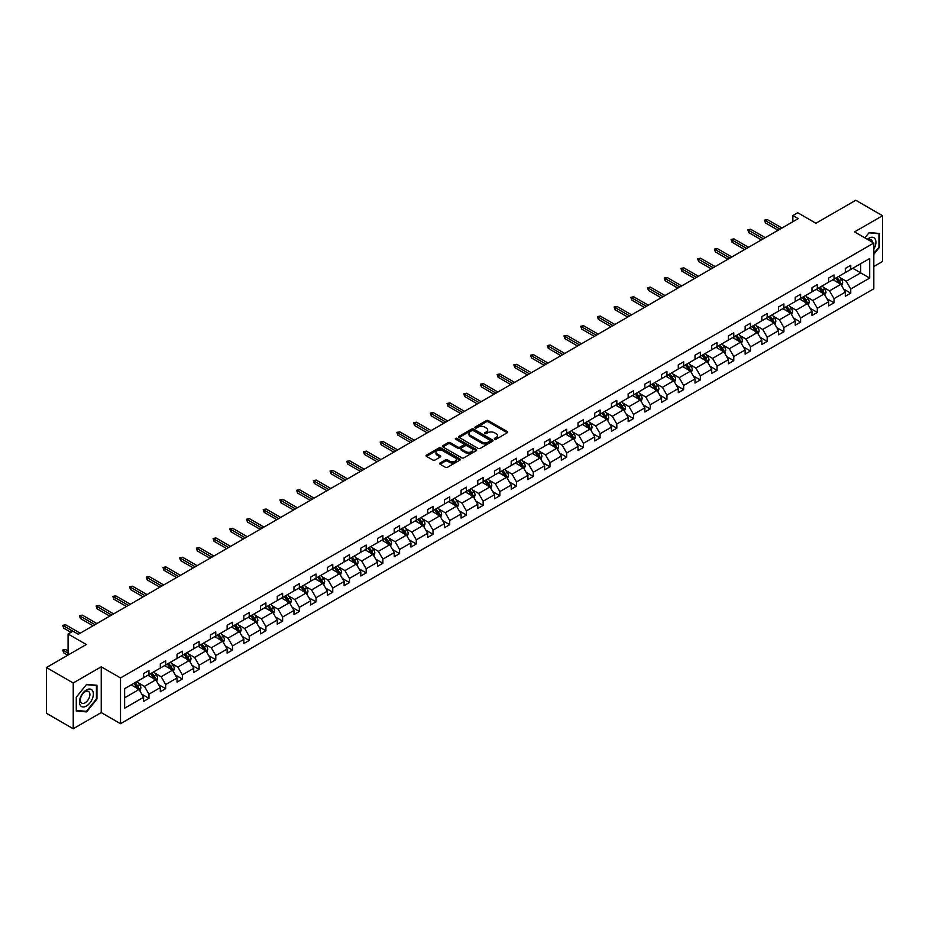 <?xml version="1.0" encoding="UTF-8"?>
<svg xmlns="http://www.w3.org/2000/svg" width="929" height="929" viewBox="0 0 929 929"><rect width="100%" height="100%" fill="white"/><g stroke="black" fill="none" stroke-linecap="round" stroke-linejoin="round"><path stroke-width="1.39" d="M494.623 439.22A1.045 0.604 0 0 0 496.098 439.22L507.269 432.775A1.486 0.859 0 0 0 507.71 432.171A1.486 0.859 0 0 0 507.269 431.567L488.34 420.64A1.486 0.859 0 0 0 486.239 420.64L475.067 427.085A1.045 0.604 0 0 0 476.542 427.932L477.994 427.096A4.761 2.752 0 0 1 484.717 427.096L486.297 428.014A4.761 2.752 0 0 1 487.69 429.953A4.761 2.752 0 0 1 486.297 431.892L484.845 432.728A1.045 0.604 0 0 0 486.32 433.576L487.771 432.751A4.761 2.752 0 0 1 494.495 432.751L496.074 433.657A4.761 2.752 0 0 1 497.468 435.596A4.761 2.752 0 0 1 496.074 437.536L494.623 438.372A1.045 0.604 0 0 0 494.623 439.22L494.623 438.372M873.817 266.518L882.55 261.479L882.55 215.725L855.772 200.258L815.929 223.262L797.721 212.753L792.843 215.563L792.843 221.752M73.228 728.742L101.238 712.566L101.238 666.801L73.228 682.978L73.228 728.742L46.45 713.275L46.45 667.521L86.292 644.517L68.084 633.996L68.084 655.026M73.228 682.978L46.45 667.521M440.091 463.002A1.486 0.859 0 0 0 439.649 463.606A1.486 0.859 0 0 0 440.091 464.221L445.397 467.287A1.486 0.859 0 0 0 447.499 467.287L459.901 460.122A1.486 0.859 0 0 0 460.343 459.518A1.486 0.859 0 0 0 459.901 458.903L440.985 447.987A1.486 0.859 0 0 0 438.883 447.987L426.469 455.14A1.486 0.859 0 0 0 426.039 455.756A1.486 0.859 0 0 0 426.469 456.36L432.891 460.064A1.486 0.859 0 0 0 434.993 460.064L440.3 456.998A1.486 0.859 0 0 0 440.729 456.383A1.486 0.859 0 0 0 440.3 455.779L437.118 453.944A3.983 2.299 0 0 1 435.956 452.318A3.983 2.299 0 0 1 438.407 450.205A3.983 2.299 0 0 1 442.738 450.693L455.198 457.892A3.983 2.299 0 0 1 456.371 459.518A3.983 2.299 0 0 1 453.909 461.632A3.983 2.299 0 0 1 449.578 461.132L447.499 459.936A1.486 0.859 0 0 0 445.397 459.936L440.091 463.002L440.091 464.221L445.397 461.179L445.397 459.936M68.084 633.996L72.961 631.186L78.315 634.275L798.197 218.652L792.843 215.563M101.238 666.801L120.515 677.938L873.817 243.026L873.817 288.78L120.515 723.703L120.515 677.938M882.55 215.725L854.541 231.89L873.817 243.026M478.098 448.405A1.486 0.859 0 0 0 480.2 448.405L492.602 441.24A1.486 0.859 0 0 0 493.044 440.636A1.486 0.859 0 0 0 492.602 440.032L473.685 429.105A1.486 0.859 0 0 0 471.572 429.105L459.17 436.27A1.486 0.859 0 0 0 458.74 436.874A1.486 0.859 0 0 0 459.17 437.478L478.098 448.405M455.965 439.452A1.045 0.604 0 0 1 457.022 439.603L476.24 450.693L463.85 457.846A1.486 0.859 0 0 1 461.748 457.846L442.819 446.919L448.126 443.876L448.126 442.645L442.819 445.699A1.486 0.859 0 0 0 442.39 446.315A1.486 0.859 0 0 0 442.819 446.919L442.819 445.699M448.126 443.876A1.486 0.859 0 0 1 450.24 443.876L450.24 442.645A1.486 0.859 0 0 0 448.126 442.645M450.24 442.645L457.904 447.07A1.486 0.859 0 0 0 460.018 447.07L463.536 445.037A1.486 0.859 0 0 0 463.966 444.434A1.486 0.859 0 0 0 463.536 443.818L455.547 439.208A1.045 0.604 0 0 1 457.022 438.36L476.252 449.473A1.486 0.859 0 0 1 476.693 450.077A1.486 0.859 0 0 1 476.252 450.681L476.252 449.473M124.637 688.668L143.6 677.717L143.6 673.583L148.954 670.483L148.954 674.628L160.311 668.079L160.311 663.933L165.664 660.844L165.664 664.978L177.021 658.429L177.021 654.283L182.374 651.194L182.374 655.34L193.731 648.779L193.731 644.633L199.085 641.544L199.085 645.69L210.43 639.129L210.43 634.995L215.795 631.894L215.795 636.04L227.14 629.49L227.14 625.345L232.505 622.256L232.505 626.39L243.851 619.84L243.851 615.695L249.204 612.606L249.204 616.751L260.561 610.19L260.561 606.045L265.915 602.956L265.915 607.101L277.272 600.552L277.272 596.406L282.625 593.306L282.625 597.452L293.982 590.902L293.982 586.756L299.335 583.667L299.335 587.813L310.692 581.252L310.692 577.106L316.046 574.017L316.046 578.163L327.403 571.602L327.403 567.468L332.756 564.367L332.756 568.513L344.113 561.964L344.113 557.818L349.467 554.729L349.467 558.863L360.812 552.314L360.812 548.168L366.177 545.079L366.177 549.225L377.522 542.664L377.522 538.518L382.887 535.429L382.887 539.575L394.233 533.014L394.233 528.88L399.586 525.779L399.586 529.925L410.943 523.375L410.943 519.23L416.297 516.141L416.297 520.275L427.654 513.725L427.654 509.58L433.007 506.491L433.007 510.636L444.364 504.075L444.364 499.93L449.717 496.841L449.717 500.986L461.074 494.425L461.074 490.291L466.428 487.191L466.428 491.336L477.785 484.787L477.785 480.641L483.138 477.552L483.138 481.686L494.495 475.137L494.495 470.991L499.848 467.902L499.848 472.048L511.205 465.487L511.205 461.341L516.559 458.252L516.559 462.398L527.904 455.837L527.904 451.703L533.269 448.602L533.269 452.748L544.615 446.199L544.615 442.053L549.968 438.964L549.968 443.098L561.325 436.549L561.325 432.403L566.678 429.314L566.678 433.46L578.035 426.899L578.035 422.753L583.389 419.664L583.389 423.81L594.746 417.26L594.746 413.115L600.099 410.014L600.099 414.16L611.456 407.61L611.456 403.465L616.81 400.376L616.81 404.521L628.167 397.96L628.167 393.815L633.52 390.726L633.52 394.871L644.877 388.31L644.877 384.165L650.23 381.076L650.23 385.221L661.587 378.672L661.587 374.526L666.941 371.426L666.941 375.571L678.286 369.022L678.286 364.876L683.651 361.787L683.651 365.933L694.997 359.372L694.997 355.226L700.361 352.137L700.361 356.283L711.707 349.722L711.707 345.588L717.06 342.487L717.06 346.633L728.417 340.084L728.417 335.938L733.771 332.849L733.771 336.983L745.128 330.434L745.128 326.288L750.481 323.199L750.481 327.345L761.838 320.784L761.838 316.638L767.191 313.549L767.191 317.695L778.548 311.134L778.548 307L783.902 303.899L783.902 308.045L795.259 301.495L795.259 297.35L800.612 294.261L800.612 298.395L811.969 291.845L811.969 287.7L817.323 284.611L817.323 288.756L828.668 282.195L828.668 278.05L834.033 274.961L834.033 279.106L845.378 272.545L845.378 268.411L850.743 265.311L850.743 269.456L869.695 258.517L869.695 278.05L850.743 289L850.743 293.146L845.378 296.235L845.378 292.089L834.033 298.65L834.033 302.796L828.668 305.885L828.668 301.739L817.323 308.289L817.323 312.434L811.969 315.535L811.969 311.389L800.612 317.939L800.612 322.084L795.259 325.173L795.259 321.028L783.902 327.589L783.902 331.734L778.548 334.823L778.548 330.678L767.191 337.239L767.191 341.373L761.838 344.473L761.838 340.328L750.481 346.877L750.481 351.023L745.128 354.112L745.128 349.978L733.771 356.527L733.771 360.673L728.417 363.762L728.417 359.616L717.06 366.177L717.06 370.323L711.707 373.412L711.707 369.266L700.361 375.827L700.361 379.961L694.997 383.062L694.997 378.916L683.651 385.465L683.651 389.611L678.286 392.7L678.286 388.566L666.941 395.115L666.941 399.261L661.587 402.35L661.587 398.204L650.23 404.765L650.23 408.911L644.877 412L644.877 407.854L633.52 414.415L633.52 418.549L628.167 421.65L628.167 417.504L616.81 424.054L616.81 428.199L611.456 431.288L611.456 427.154L600.099 433.704L600.099 437.849L594.746 440.938L594.746 436.793L583.389 443.354L583.389 447.499L578.035 450.588L578.035 446.443L566.678 453.004L566.678 457.138L561.325 460.238L561.325 456.093L549.968 462.642L549.968 466.788L544.615 469.877L544.615 465.743L533.269 472.292L533.269 476.438L527.904 479.527L527.904 475.381L516.559 481.942L516.559 486.088L511.205 489.177L511.205 485.031L499.848 491.58L499.848 495.726L494.495 498.827L494.495 494.681L483.138 501.23L483.138 505.376L477.785 508.465L477.785 504.319L466.428 510.88L466.428 515.026L461.074 518.115L461.074 513.969L449.717 520.53L449.717 524.664L444.364 527.765L444.364 523.619L433.007 530.169L433.007 534.314L427.654 537.403L427.654 533.269L416.297 539.819L416.297 543.964L410.943 547.053L410.943 542.908L399.586 549.469L399.586 553.614L394.233 556.703L394.233 552.558L382.887 559.119L382.887 563.253L377.522 566.353L377.522 562.208L366.177 568.757L366.177 572.903L360.812 575.992L360.812 571.858L349.467 578.407L349.467 582.553L344.113 585.642L344.113 581.496L332.756 588.057L332.756 592.203L327.403 595.292L327.403 591.146L316.046 597.707L316.046 601.841L310.692 604.942L310.692 600.796L299.335 607.345L299.335 611.491L293.982 614.58L293.982 610.446L282.625 616.995L282.625 621.141L277.272 624.23L277.272 620.084L265.915 626.645L265.915 630.791L260.561 633.88L260.561 629.734L249.204 636.295L249.204 640.429L243.851 643.53L243.851 639.384L232.505 645.934L232.505 650.079L227.14 653.168L227.14 649.034L215.795 655.584L215.795 659.729L210.43 662.818L210.43 658.673L199.085 665.234L199.085 669.379L193.731 672.468L193.731 668.323L182.374 674.872L182.374 679.018L177.021 682.118L177.021 677.973L165.664 684.522L165.664 688.668L160.311 691.757L160.311 687.611L148.954 694.172L148.954 698.318L143.6 701.407L143.6 697.261L124.637 708.212L124.637 688.668M147.885 675.244L155.805 679.819L144.459 686.38L138.258 682.803M144.459 686.38L148.954 694.172M155.805 679.819L160.311 687.611M143.6 676.73L144.459 677.229L148.954 674.628M164.596 665.605L172.515 670.181L161.17 676.73L154.969 673.153M161.17 676.73L165.664 684.522M172.515 670.181L177.021 677.973M160.311 667.08L161.17 667.579L165.664 664.978M181.306 655.955L189.226 660.531L177.869 667.08L171.679 663.503M177.869 667.08L182.374 674.872M189.226 660.531L193.731 668.323M177.021 657.442L177.869 657.929L182.374 655.34M198.005 646.305L205.936 650.881L194.579 657.442L188.378 653.865M194.579 657.442L199.085 665.234M205.936 650.881L210.43 658.673M193.731 647.792L194.579 648.291L199.085 645.69M214.715 636.655L222.646 641.242L211.289 647.792L205.088 644.215M211.289 647.792L215.795 655.584M222.646 641.242L227.14 649.034M210.43 638.142L211.289 638.641L215.795 636.04M231.426 627.017L239.357 631.592L228 638.142L221.799 634.565M228 638.142L232.505 645.934M239.357 631.592L243.851 639.384M227.14 628.503L228 628.991L232.505 626.39M248.136 617.367L256.067 621.942L244.71 628.503L238.509 624.915M244.71 628.503L249.204 636.295M256.067 621.942L260.561 629.734M243.851 618.853L244.71 619.341L249.204 616.751M264.846 607.717L272.778 612.292L261.421 618.853L255.22 615.277M261.421 618.853L265.915 626.645M272.778 612.292L277.272 620.084M260.561 609.203L261.421 609.703L265.915 607.101M281.557 598.079L289.488 602.654L278.131 609.203L271.93 605.627M278.131 609.203L282.625 616.995M289.488 602.654L293.982 610.446M277.272 599.553L278.131 600.053L282.625 597.452M298.267 588.429L306.187 593.004L294.841 599.553L288.64 595.977M294.841 599.553L299.335 607.345M306.187 593.004L310.692 600.796M293.982 589.915L294.841 590.403L299.335 587.813M314.977 578.779L322.897 583.354L311.552 589.915L305.351 586.327M311.552 589.915L316.046 597.707M322.897 583.354L327.403 591.146M310.692 580.265L311.552 580.753L316.046 578.163M331.688 569.129L339.608 573.704L328.251 580.265L322.061 576.688M328.251 580.265L332.756 588.057M339.608 573.704L344.113 581.496M327.403 570.615L328.251 571.114L332.756 568.513M348.398 559.49L356.318 564.066L344.961 570.615L338.771 567.038M344.961 570.615L349.467 578.407M356.318 564.066L360.812 571.858M344.113 560.965L344.961 561.464L349.467 558.863M365.097 549.84L373.028 554.416L361.671 560.965L355.47 557.388M361.671 560.965L366.177 568.757M373.028 554.416L377.522 562.208M360.812 551.327L361.671 551.814L366.177 549.225M381.807 540.19L389.739 544.766L378.382 551.327L372.181 547.738M378.382 551.327L382.887 559.119M389.739 544.766L394.233 552.558M377.522 541.677L378.382 542.164L382.887 539.575M398.518 530.54L406.449 535.116L395.092 541.677L388.891 538.1M395.092 541.677L399.586 549.469M406.449 535.116L410.943 542.908M394.233 532.027L395.092 532.526L399.586 529.925M415.228 520.902L423.159 525.477L411.802 532.027L405.601 528.45M411.802 532.027L416.297 539.819M423.159 525.477L427.654 533.269M410.943 522.377L411.802 522.876L416.297 520.275M431.939 511.252L439.87 515.827L428.513 522.377L422.312 518.8M428.513 522.377L433.007 530.169M439.87 515.827L444.364 523.619M427.654 512.738L428.513 513.226L433.007 510.636M448.649 501.602L456.569 506.177L445.223 512.738L439.022 509.15M445.223 512.738L449.717 520.53M456.569 506.177L461.074 513.969M444.364 503.088L445.223 503.588L449.717 500.986M465.359 491.952L473.279 496.527L461.934 503.088L455.733 499.512M461.934 503.088L466.428 510.88M473.279 496.527L477.785 504.319M461.074 493.438L461.934 493.938L466.428 491.336M482.07 482.314L489.989 486.889L478.644 493.438L472.443 489.862M478.644 493.438L483.138 501.23M489.989 486.889L494.495 494.681M477.785 483.788L478.644 484.288L483.138 481.686M498.78 472.664L506.7 477.239L495.343 483.788L489.153 480.212M495.343 483.788L499.848 491.58M506.7 477.239L511.205 485.031M494.495 474.15L495.343 474.638L499.848 472.048M515.479 463.014L523.41 467.589L512.053 474.15L505.852 470.573M512.053 474.15L516.559 481.942M523.41 467.589L527.904 475.381M511.205 464.5L512.053 464.999L516.559 462.398M532.189 453.364L540.121 457.951L528.764 464.5L522.562 460.923M528.764 464.5L533.269 472.292M540.121 457.951L544.615 465.743M527.904 454.85L528.764 455.349L533.269 452.748M548.9 443.725L556.831 448.301L545.474 454.85L539.273 451.273M545.474 454.85L549.968 462.642M556.831 448.301L561.325 456.093M544.615 445.212L545.474 445.699L549.968 443.098M565.61 434.075L573.541 438.651L562.184 445.212L555.983 441.623M562.184 445.212L566.678 453.004M573.541 438.651L578.035 446.443M561.325 435.562L562.184 436.049L566.678 433.46M582.32 424.425L590.252 429.001L578.895 435.562L572.694 431.985M578.895 435.562L583.389 443.354M590.252 429.001L594.746 436.793M578.035 425.912L578.895 426.411L583.389 423.81M599.031 414.787L606.951 419.362L595.605 425.912L589.404 422.335M595.605 425.912L600.099 433.704M606.951 419.362L611.456 427.154M594.746 416.262L595.605 416.761L600.099 414.16M615.741 405.137L623.661 409.712L612.316 416.262L606.114 412.685M612.316 416.262L616.81 424.054M623.661 409.712L628.167 417.504M611.456 406.623L612.316 407.111L616.81 404.521M632.452 395.487L640.371 400.062L629.026 406.623L622.825 403.035M629.026 406.623L633.52 414.415M640.371 400.062L644.877 407.854M628.167 396.973L629.026 397.461L633.52 394.871M649.162 385.837L657.082 390.412L645.725 396.973L639.535 393.397M645.725 396.973L650.23 404.765M657.082 390.412L661.587 398.204M644.877 387.323L645.725 387.823L650.23 385.221M665.861 376.199L673.792 380.774L662.435 387.323L656.234 383.747M662.435 387.323L666.941 395.115M673.792 380.774L678.286 388.566M661.587 377.673L662.435 378.173L666.941 375.571M682.571 366.549L690.502 371.124L679.145 377.673L672.944 374.097M679.145 377.673L683.651 385.465M690.502 371.124L694.997 378.916M678.286 368.035L679.145 368.523L683.651 365.933M699.282 356.899L707.213 361.474L695.856 368.035L689.655 364.447M695.856 368.035L700.361 375.827M707.213 361.474L711.707 369.266M694.997 358.385L695.856 358.873L700.361 356.283M715.992 347.249L723.923 351.824L712.566 358.385L706.365 354.808M712.566 358.385L717.06 366.177M723.923 351.824L728.417 359.616M711.707 348.735L712.566 349.234L717.06 346.633M732.702 337.61L740.634 342.186L729.277 348.735L723.076 345.158M729.277 348.735L733.771 356.527M740.634 342.186L745.128 349.978M728.417 339.085L729.277 339.584L733.771 336.983M749.413 327.96L757.344 332.536L745.987 339.085L739.786 335.508M745.987 339.085L750.481 346.877M757.344 332.536L761.838 340.328M745.128 329.447L745.987 329.934L750.481 327.345M766.123 318.31L774.043 322.886L762.697 329.447L756.496 325.858M762.697 329.447L767.191 337.239M774.043 322.886L778.548 330.678M761.838 319.797L762.697 320.296L767.191 317.695M782.833 308.66L790.753 313.236L779.408 319.797L773.207 316.22M779.408 319.797L783.902 327.589M790.753 313.236L795.259 321.028M778.548 310.147L779.408 310.646L783.902 308.045M799.544 299.022L807.464 303.597L796.107 310.147L789.917 306.57M796.107 310.147L800.612 317.939M807.464 303.597L811.969 311.389M795.259 300.497L796.107 300.996L800.612 298.395M816.254 289.372L824.174 293.947L812.817 300.497L806.627 296.92M812.817 300.497L817.323 308.289M824.174 293.947L828.668 301.739M811.969 290.858L812.817 291.346L817.323 288.756M832.953 279.722L840.884 284.297L829.527 290.858L823.326 287.282M829.527 290.858L834.033 298.65M840.884 284.297L845.378 292.089M828.668 281.208L829.527 281.708L834.033 279.106M852.776 268.284L860.695 272.859L846.238 281.208L840.037 277.632M846.238 281.208L850.743 289M869.695 278.05L860.695 272.859L860.695 263.708L869.695 258.517M101.238 712.566L120.515 723.703M845.378 271.558L846.238 272.058L850.743 269.456M124.637 697.818L139.095 689.469L131.175 684.894M139.095 689.469L143.6 697.261M843.613 289.035L850.743 293.146M826.903 298.673L834.033 302.796M810.193 308.323L817.323 312.434M793.494 317.973L800.612 322.084M776.783 327.623L783.902 331.734M760.073 337.262L767.191 341.373M743.363 346.912L750.481 351.023M726.652 356.562L733.771 360.673M709.942 366.212L717.06 370.323M693.231 375.85L700.361 379.961M676.521 385.5L683.651 389.611M659.811 395.15L666.941 399.261M643.1 404.8L650.23 408.911M626.401 414.439L633.52 418.549M609.691 424.088L616.81 428.199M592.981 433.738L600.099 437.849M576.27 443.377L583.389 447.499M559.56 453.027L566.678 457.138M542.85 462.677L549.968 466.788M526.139 472.327L533.269 476.438M509.429 481.965L516.559 486.088M492.718 491.615L499.848 495.726M476.02 501.265L483.138 505.376M459.309 510.915L466.428 515.026M442.599 520.554L449.717 524.664M425.888 530.204L433.007 534.314M409.178 539.854L416.297 543.964M392.468 549.503L399.586 553.614M375.757 559.142L382.887 563.253M359.047 568.792L366.177 572.903M342.337 578.442L349.467 582.553M325.638 588.092L332.756 592.203M308.927 597.73L316.046 601.841M292.217 607.38L299.335 611.491M275.507 617.03L282.625 621.141M258.796 626.669L265.915 630.791M242.086 636.319L249.204 640.429M225.375 645.969L232.505 650.079M208.665 655.619L215.795 659.729M191.955 665.257L199.085 669.379M175.244 674.907L182.374 679.018M158.545 684.557L165.664 688.668M141.835 694.207L148.954 698.318M873.817 254.314L879.496 247.253L879.496 233.469L869.161 232.552L864.887 237.87L868.952 232.854L878.962 233.748L878.962 247.102L873.817 253.501M96.953 699.049L96.953 685.265L86.618 684.348L76.283 697.203L76.283 710.987L86.618 711.916L96.953 699.049L96.419 698.747M495.041 439.371L496.074 438.778A4.761 2.752 0 0 0 497.468 436.839L497.468 435.596M487.69 429.953L487.69 431.195A4.761 2.752 0 0 1 486.297 433.135L485.263 433.727M507.246 432.786L488.34 421.871A1.486 0.859 0 0 0 486.239 421.871L475.485 428.083M492.579 441.252L473.685 430.336A1.486 0.859 0 0 0 471.572 430.336L459.193 437.489M489.978 441.066A1.045 0.604 0 0 0 489.978 440.207L473.36 430.626A1.045 0.604 0 0 0 471.897 430.626L470.364 431.497A4.761 2.752 0 0 0 468.971 433.448A4.761 2.752 0 0 0 470.364 435.387L481.721 441.937A4.761 2.752 0 0 0 488.457 441.937L489.978 441.066L489.978 442.297A1.045 0.604 0 0 0 490.28 441.879L490.28 440.636M468.971 433.448L468.971 434.679A4.761 2.752 0 0 0 470.364 436.618L470.364 435.387M489.978 442.297L488.457 443.179A4.761 2.752 0 0 1 481.721 443.179L470.364 436.618M450.24 443.876L457.904 448.312A1.486 0.859 0 0 0 460.018 448.312L463.536 446.268A1.486 0.859 0 0 0 463.966 445.665L463.966 444.434M465.87 451.668A3.983 2.299 0 0 0 470.213 452.168A3.983 2.299 0 0 0 472.664 450.042A3.983 2.299 0 0 0 471.502 448.417L467.113 445.885A1.486 0.859 0 0 0 465.011 445.885L461.481 447.917A1.486 0.859 0 0 0 461.051 448.533A1.486 0.859 0 0 0 461.481 449.137L465.87 451.668L465.87 452.911A3.983 2.299 0 0 0 470.213 453.398A3.983 2.299 0 0 0 472.664 451.285L472.664 450.042M461.051 448.533L461.051 449.764A1.486 0.859 0 0 0 461.481 450.368L461.481 449.137M465.87 452.911L461.481 450.368M456.371 459.518L456.371 460.749A3.983 2.299 0 0 1 453.909 462.874A3.983 2.299 0 0 1 449.578 462.375L447.499 461.179A1.486 0.859 0 0 0 445.397 461.179M435.956 452.318L435.956 453.561A3.983 2.299 0 0 0 437.118 455.187L437.118 453.944M440.3 455.779L440.3 456.998L437.118 455.187M459.901 458.903L459.901 460.122L440.985 449.218A1.486 0.859 0 0 0 438.883 449.218L426.492 456.371L426.469 455.14M85.526 711.277L86.618 711.916M841.697 285.714L842.684 282.869A4.018 2.322 -120 0 0 841.407 279.443L839.003 276.238M834.683 280.721L833.638 279.327M839.235 283.775L840.513 283.031A4.018 2.322 -120 0 0 839.363 280.628L836.959 277.411M835.961 277.992L838.608 281.522A2.044 1.184 60 0 1 838.98 282.149L840.513 283.031M835.682 278.154L838.086 281.359A4.018 2.322 60 0 1 839.084 283.264M780.046 229.138L765.461 220.719L765.461 222.948L764.497 220.161L765.461 220.719L767.389 219.604L781.974 228.023M765.461 222.948L778.119 230.253M764.497 220.161L767.389 219.604M824.987 295.352L825.974 292.507A4.018 2.322 -120 0 0 824.697 289.093L822.293 285.888M817.973 290.371L816.928 288.977M822.525 293.425L823.802 292.681A4.018 2.322 -120 0 0 822.653 290.266L820.249 287.061M819.25 287.642L821.898 291.172A2.044 1.184 60 0 1 822.27 291.799L823.802 292.681M818.972 287.804L821.375 291.009A4.018 2.322 60 0 1 822.374 292.902M808.276 305.002L809.264 302.157A4.018 2.322 -120 0 0 807.986 298.743L805.582 295.527M801.262 300.021L800.229 298.627M805.815 303.075L807.104 302.331A4.018 2.322 -120 0 0 805.954 299.916L803.539 296.711M802.54 297.292L805.188 300.822A2.044 1.184 60 0 1 805.559 301.437L807.104 302.331M802.261 297.443L804.665 300.659A4.018 2.322 60 0 1 805.664 302.552M763.336 238.788L748.751 230.369L748.751 232.587L747.787 229.811L748.751 230.369L750.678 229.254L765.264 237.673M748.751 232.587L761.408 239.903M747.787 229.811L750.678 229.254M746.626 248.438L732.04 240.007L732.04 242.237L731.077 239.45L732.04 240.007L733.968 238.892L748.553 247.323M732.04 242.237L744.698 249.541M731.077 239.45L733.968 238.892M873.817 249.135A9.847 5.69 120 0 0 874.979 246.742A9.847 5.69 120 0 0 874.537 238.184A9.847 5.69 120 0 0 867.361 239.299M872.424 242.214A6.735 3.89 120 0 0 871.054 239.636A6.735 3.89 120 0 0 868.127 239.74M878.3 233.365L878.962 233.748M92.435 698.538A9.847 5.69 120 0 0 89.881 689.028A9.847 5.69 120 0 0 80.37 697.47A9.847 5.69 120 0 0 82.925 706.981A9.847 5.69 120 0 0 92.435 698.538M89.265 697.644A6.735 3.89 120 0 0 88.499 691.431A6.735 3.89 120 0 0 81.009 696.901A6.735 3.89 120 0 0 81.764 703.114A6.735 3.89 120 0 0 89.265 697.644M76.387 710.464L76.387 697.11L86.397 684.65L96.419 685.544L96.419 698.898L86.397 711.359L76.283 710.406M95.757 685.161L96.419 685.544M791.566 314.652L792.553 311.807A4.018 2.322 -120 0 0 791.276 308.393L788.872 305.176M784.552 309.659L783.519 308.265M789.104 312.725L790.393 311.981A4.018 2.322 -120 0 0 789.244 309.566L786.84 306.349M785.829 306.93L788.477 310.472A2.044 1.184 60 0 1 788.849 311.087L790.393 311.981M785.551 307.093L787.955 310.309A4.018 2.322 60 0 1 788.953 312.202M729.915 258.076L715.33 249.657L715.33 251.887L714.366 249.1L715.33 249.657L717.258 248.542L731.843 256.961M715.33 251.887L727.988 259.191M714.366 249.1L717.258 248.542M774.867 324.302L775.843 321.457A4.018 2.322 -120 0 0 774.565 318.032L772.162 314.826M767.853 319.309L766.808 317.915M772.394 322.363L773.683 321.62A4.018 2.322 -120 0 0 772.533 319.204L770.129 315.999M769.119 316.58L771.767 320.11A2.044 1.184 60 0 1 772.138 320.737L773.683 321.62M768.84 316.743L771.244 319.948A4.018 2.322 60 0 1 772.243 321.852M713.205 267.726L698.62 259.307L698.62 261.525L697.656 258.75L698.62 259.307L700.547 258.192L715.133 266.611M698.62 261.525L711.277 268.841M697.656 258.75L700.547 258.192M758.157 333.941L759.132 331.096A4.018 2.322 -120 0 0 757.855 327.682L755.451 324.476M751.143 328.959L750.098 327.565M755.683 332.013L756.972 331.27A4.018 2.322 -120 0 0 755.823 328.854L753.419 325.649M752.409 326.23L755.056 329.76A2.044 1.184 60 0 1 755.428 330.376L756.972 331.27M752.13 326.393L754.534 329.598A4.018 2.322 60 0 1 755.532 331.49M696.495 277.376L681.909 268.957L681.909 271.175L680.945 268.4L681.909 268.957L683.837 267.842L698.422 276.261M681.909 271.175L694.567 278.491M680.945 268.4L683.837 267.842M741.447 343.591L742.434 340.746A4.018 2.322 -120 0 0 741.145 337.332L738.741 334.115M734.433 338.597L733.387 337.215M738.973 341.663L740.262 340.92A4.018 2.322 -120 0 0 739.112 338.504L736.709 335.299M735.698 335.88L738.346 339.41A2.044 1.184 60 0 1 738.718 340.026L740.262 340.92M735.42 336.031L737.823 339.248A4.018 2.322 60 0 1 738.822 341.14M679.796 287.026L665.199 278.595L665.199 280.825L664.235 278.038L665.199 278.595L667.127 277.481L681.723 285.911M665.199 280.825L677.868 288.129M664.235 278.038L667.127 277.481M724.736 353.241L725.723 350.396A4.018 2.322 -120 0 0 724.434 346.981L722.03 343.765M717.722 348.247L716.677 346.854M722.263 351.301L723.552 350.57A4.018 2.322 -120 0 0 722.402 348.154L719.998 344.938M718.988 345.518L721.636 349.049A2.044 1.184 60 0 1 722.007 349.676L723.552 350.57M718.709 345.681L721.113 348.898A4.018 2.322 60 0 1 722.123 350.79M663.085 296.665L648.488 288.245L648.488 290.475L647.525 287.688L648.488 288.245L650.416 287.131L665.013 295.55M648.488 290.475L661.158 297.779M647.525 287.688L650.416 287.131M708.026 362.891L709.013 360.046A4.018 2.322 -120 0 0 707.724 356.62L705.32 353.415M701.012 357.897L699.967 356.504M705.552 360.951L706.841 360.208A4.018 2.322 -120 0 0 705.692 357.793L703.288 354.588M702.289 355.168L704.925 358.699A2.044 1.184 60 0 1 705.297 359.326L706.841 360.208M701.999 355.331L704.414 358.536A4.018 2.322 60 0 1 705.413 360.44M646.375 306.315L631.79 297.895L631.79 300.113L630.826 297.338L631.79 297.895L633.717 296.781L648.303 305.2M631.79 300.113L644.447 307.429M630.826 297.338L633.717 296.781M691.315 372.529L692.302 369.684A4.018 2.322 -120 0 0 691.025 366.27L688.61 363.065M684.301 367.547L683.256 366.154M688.853 370.601L690.131 369.858A4.018 2.322 -120 0 0 688.981 367.443L686.577 364.238M685.579 364.818L688.226 368.348A2.044 1.184 60 0 1 688.598 368.964L690.131 369.858M685.3 364.981L687.704 368.186A4.018 2.322 60 0 1 688.703 370.079M674.605 382.179L675.592 379.334A4.018 2.322 -120 0 0 674.315 375.92L671.911 372.703M667.591 377.186L666.546 375.804M672.143 380.251L673.42 379.508A4.018 2.322 -120 0 0 672.271 377.093L669.867 373.876M668.868 374.457L671.516 377.998A2.044 1.184 60 0 1 671.888 378.614L673.42 379.508M668.59 374.619L670.993 377.836A4.018 2.322 60 0 1 671.992 379.729M657.895 391.829L658.882 388.984A4.018 2.322 -120 0 0 657.604 385.558L655.2 382.353M650.881 386.836L649.847 385.442M655.433 389.89L656.71 389.158A4.018 2.322 -120 0 0 655.572 386.743L653.157 383.526M652.158 384.107L654.806 387.637A2.044 1.184 60 0 1 655.177 388.264L656.71 389.158M651.879 384.269L654.283 387.486A4.018 2.322 60 0 1 655.282 389.379M641.184 401.479L642.171 398.634A4.018 2.322 -120 0 0 640.894 395.208L638.49 392.003M634.17 396.486L633.137 395.092M638.722 399.54L640.011 398.796A4.018 2.322 -120 0 0 638.862 396.381L636.458 393.176M635.448 393.757L638.095 397.287A2.044 1.184 60 0 1 638.467 397.914L640.011 398.796M635.169 393.919L637.573 397.124A4.018 2.322 60 0 1 638.571 399.029M624.474 411.117L625.461 408.272A4.018 2.322 -120 0 0 624.183 404.858L621.78 401.642M617.471 406.136L616.426 404.742M622.012 409.19L623.301 408.446A4.018 2.322 -120 0 0 622.151 406.031L619.748 402.826M618.737 403.407L621.385 406.937A2.044 1.184 60 0 1 621.756 407.552L623.301 408.446M618.459 403.569L620.862 406.774A4.018 2.322 60 0 1 621.861 408.667M607.775 420.767L608.75 417.922A4.018 2.322 -120 0 0 607.473 414.508L605.069 411.292M600.761 415.774L599.716 414.38M605.302 418.84L606.591 418.096A4.018 2.322 -120 0 0 605.441 415.681L603.037 412.464M602.027 413.045L604.674 416.587A2.044 1.184 60 0 1 605.046 417.202L606.591 418.096M601.748 413.208L604.152 416.424A4.018 2.322 60 0 1 605.151 418.317M591.065 430.417L592.052 427.572A4.018 2.322 -120 0 0 590.763 424.147L588.359 420.942M584.051 425.424L583.006 424.03M588.591 428.478L589.88 427.735A4.018 2.322 -120 0 0 588.731 425.331L586.327 422.114M585.316 422.695L587.964 426.225A2.044 1.184 60 0 1 588.336 426.852L589.88 427.735M585.038 422.858L587.442 426.063A4.018 2.322 60 0 1 588.44 427.967M574.354 440.056L575.341 437.211A4.018 2.322 -120 0 0 574.052 433.797L571.649 430.591M567.34 435.074L566.295 433.68M571.881 438.128L573.17 437.385A4.018 2.322 -120 0 0 572.02 434.969L569.616 431.764M568.606 432.345L571.254 435.875A2.044 1.184 60 0 1 571.625 436.502L573.17 437.385M568.327 432.508L570.731 435.713A4.018 2.322 60 0 1 571.741 437.605M557.644 449.706L558.631 446.861A4.018 2.322 -120 0 0 557.342 443.447L554.938 440.23M550.63 444.724L549.585 443.33M555.17 447.778L556.459 447.035A4.018 2.322 -120 0 0 555.31 444.619L552.906 441.414M551.896 441.995L554.543 445.525A2.044 1.184 60 0 1 554.915 446.141L556.459 447.035M551.617 442.158L554.021 445.363A4.018 2.322 60 0 1 555.031 447.255M540.933 459.356L541.921 456.511A4.018 2.322 -120 0 0 540.643 453.097L538.228 449.88M533.92 454.362L532.874 452.969M538.472 457.428L539.749 456.685A4.018 2.322 -120 0 0 538.599 454.269L536.196 451.053M535.197 451.633L537.833 455.175A2.044 1.184 60 0 1 538.205 455.791L539.749 456.685M534.918 451.796L537.322 455.013A4.018 2.322 60 0 1 538.321 456.905M629.665 315.965L615.079 307.534L615.079 309.763L614.115 306.988L615.079 307.534L617.007 306.431L631.592 314.85M615.079 309.763L627.737 317.079M614.115 306.988L617.007 306.431M612.954 325.603L598.369 317.184L598.369 319.413L597.405 316.626L598.369 317.184L600.297 316.069L614.882 324.5M598.369 319.413L611.027 326.718M597.405 316.626L600.297 316.069M596.244 335.253L581.659 326.834L581.659 329.063L580.695 326.276L581.659 326.834L583.586 325.719L598.171 334.138M581.659 329.063L594.316 336.368M580.695 326.276L583.586 325.719M579.533 344.903L564.948 336.484L564.948 338.702L563.984 335.926L564.948 336.484L566.876 335.369L581.461 343.788M564.948 338.702L577.606 346.018M563.984 335.926L566.876 335.369M562.823 354.553L548.238 346.122L548.238 348.352L547.274 345.565L548.238 346.122L550.165 345.019L564.751 353.438M548.238 348.352L560.895 355.668M547.274 345.565L550.165 345.019M546.113 364.191L531.527 355.772L531.527 358.002L530.564 355.215L531.527 355.772L533.455 354.657L548.04 363.088M531.527 358.002L544.185 365.306M530.564 355.215L533.455 354.657M529.414 373.841L514.817 365.422L514.817 367.652L513.853 364.865L514.817 365.422L516.745 364.307L531.342 372.726M514.817 367.652L527.486 374.956M513.853 364.865L516.745 364.307M512.703 383.491L498.107 375.072L498.107 377.29L497.143 374.515L498.107 375.072L500.034 373.957L514.631 382.376M498.107 377.29L510.776 384.606M497.143 374.515L500.034 373.957M495.993 393.141L481.396 384.711L481.396 386.94L480.432 384.153L481.396 384.711L483.335 383.607L497.921 392.026M481.396 386.94L494.065 394.256M480.432 384.153L483.335 383.607M479.283 402.78L464.697 394.361L464.697 396.59L463.734 393.803L464.697 394.361L466.625 393.246L481.21 401.676M464.697 396.59L477.355 403.894M463.734 393.803L466.625 393.246M524.223 469.006L525.21 466.161A4.018 2.322 -120 0 0 523.933 462.735L521.529 459.53M517.209 464.012L516.164 462.619M521.761 467.066L523.039 466.323A4.018 2.322 -120 0 0 521.889 463.919L519.485 460.703M518.487 461.283L521.134 464.814A2.044 1.184 60 0 1 521.506 465.441L523.039 466.323M518.208 461.446L520.612 464.651A4.018 2.322 60 0 1 521.61 466.555M462.572 412.43L447.987 404.01L447.987 406.24L447.023 403.453L447.987 404.01L449.915 402.896L464.5 411.315M447.987 406.24L460.645 413.544M447.023 403.453L449.915 402.896M507.513 478.644L508.5 475.799A4.018 2.322 -120 0 0 507.222 472.385L504.819 469.18M500.499 473.662L499.454 472.269M505.051 476.716L506.328 475.973A4.018 2.322 -120 0 0 505.179 473.558L502.775 470.353M501.776 470.933L504.424 474.464A2.044 1.184 60 0 1 504.795 475.091L506.328 475.973M501.497 471.096L503.901 474.301A4.018 2.322 60 0 1 504.9 476.194M445.862 422.08L431.277 413.66L431.277 415.878L430.313 413.103L431.277 413.66L433.204 412.546L447.79 420.965M431.277 415.878L443.934 423.194M430.313 413.103L433.204 412.546M490.802 488.294L491.789 485.449A4.018 2.322 -120 0 0 490.512 482.035L488.108 478.818M483.788 483.312L482.755 481.919M488.34 486.366L489.629 485.623A4.018 2.322 -120 0 0 488.48 483.208L486.076 480.003M485.066 480.583L487.713 484.114A2.044 1.184 60 0 1 488.085 484.729L489.629 485.623M484.787 480.734L487.191 483.951A4.018 2.322 60 0 1 488.189 485.844M429.152 431.73L414.566 423.299L414.566 425.528L413.602 422.741L414.566 423.299L416.494 422.184L431.079 430.615M414.566 425.528L427.224 432.833M413.602 422.741L416.494 422.184M474.092 497.944L475.079 495.099A4.018 2.322 -120 0 0 473.802 491.685L471.398 488.468M467.078 492.951L466.044 491.557M471.63 496.016L472.919 495.273A4.018 2.322 -120 0 0 471.769 492.858L469.366 489.641M468.355 490.222L471.003 493.763A2.044 1.184 60 0 1 471.375 494.379L472.919 495.273M468.077 490.384L470.48 493.601A4.018 2.322 60 0 1 471.479 495.494M412.441 441.368L397.856 432.949L397.856 435.178L396.892 432.391L397.856 432.949L399.784 431.834L414.369 440.253M397.856 435.178L410.513 442.483M396.892 432.391L399.784 431.834M457.393 507.594L458.369 504.749A4.018 2.322 -120 0 0 457.091 501.323L454.687 498.118M450.379 502.601L449.334 501.207M454.92 505.655L456.209 504.911A4.018 2.322 -120 0 0 455.059 502.496L452.655 499.291M451.645 499.872L454.293 503.402A2.044 1.184 60 0 1 454.664 504.029L456.209 504.911M451.366 500.034L453.77 503.239A4.018 2.322 60 0 1 454.769 505.144M395.731 451.018L381.145 442.599L381.145 444.817L380.182 442.041L381.145 442.599L383.073 441.484L397.658 449.903M381.145 444.817L393.803 452.133M380.182 442.041L383.073 441.484M440.683 517.232L441.658 514.387A4.018 2.322 -120 0 0 440.381 510.973L437.977 507.768M433.669 512.251L432.624 510.857M438.209 515.305L439.498 514.561A4.018 2.322 -120 0 0 438.349 512.146L435.945 508.941M434.935 509.522L437.582 513.052A2.044 1.184 60 0 1 437.954 513.679L439.498 514.561M434.656 509.684L437.06 512.889A4.018 2.322 60 0 1 438.058 514.782M379.02 460.668L364.435 452.249L364.435 454.467L363.471 451.691L364.435 452.249L366.363 451.134L380.96 459.553M364.435 454.467L377.093 461.783M363.471 451.691L366.363 451.134M423.972 526.882L424.959 524.037A4.018 2.322 -120 0 0 423.67 520.623L421.267 517.407M416.958 521.889L415.913 520.507M421.499 524.955L422.788 524.211A4.018 2.322 -120 0 0 421.638 521.796L419.234 518.591M418.224 519.172L420.872 522.702A2.044 1.184 60 0 1 421.243 523.317L422.788 524.211M417.945 519.323L420.349 522.539A4.018 2.322 60 0 1 421.348 524.432M362.322 470.318L347.725 461.887L347.725 464.117L346.761 461.33L347.725 461.887L349.652 460.772L364.249 469.203M347.725 464.117L360.394 471.421M346.761 461.33L349.652 460.772M407.262 536.532L408.249 533.687A4.018 2.322 -120 0 0 406.96 530.273L404.556 527.057M400.248 531.539L399.203 530.145M404.789 534.605L406.078 533.861A4.018 2.322 -120 0 0 404.928 531.446L402.524 528.229M401.514 528.81L404.161 532.34A2.044 1.184 60 0 1 404.533 532.967L406.078 533.861M401.235 528.973L403.639 532.189A4.018 2.322 60 0 1 404.649 534.082M390.552 546.182L391.539 543.337A4.018 2.322 -120 0 0 390.25 539.912L387.846 536.707M383.538 541.189L382.493 539.795M388.078 544.243L389.367 543.5A4.018 2.322 -120 0 0 388.217 541.084L385.814 537.879M384.815 538.46L387.451 541.99A2.044 1.184 60 0 1 387.823 542.617L389.367 543.5M384.525 538.623L386.94 541.828A4.018 2.322 60 0 1 387.939 543.732M373.841 555.821L374.828 552.976A4.018 2.322 -120 0 0 373.551 549.562L371.147 546.357M366.827 550.839L365.782 549.445M371.379 553.893L372.657 553.15A4.018 2.322 -120 0 0 371.507 550.734L369.103 547.529M368.105 548.11L370.752 551.64A2.044 1.184 60 0 1 371.124 552.256L372.657 553.15M367.826 548.273L370.23 551.478A4.018 2.322 60 0 1 371.228 553.37M357.131 565.471L358.118 562.626A4.018 2.322 -120 0 0 356.841 559.212L354.437 555.995M350.117 560.477L349.072 559.095M354.669 563.543L355.946 562.8A4.018 2.322 -120 0 0 354.797 560.384L352.393 557.168M351.394 557.748L354.042 561.29A2.044 1.184 60 0 1 354.413 561.906L355.946 562.8M351.116 557.911L353.519 561.128A4.018 2.322 60 0 1 354.518 563.02M340.42 575.121L341.407 572.276A4.018 2.322 -120 0 0 340.13 568.85L337.726 565.645M333.406 570.127L332.373 568.734M337.959 573.181L339.236 572.45A4.018 2.322 -120 0 0 338.098 570.034L335.683 566.818M334.684 567.398L337.332 570.929A2.044 1.184 60 0 1 337.703 571.556L339.236 572.45M334.405 567.561L336.809 570.778A4.018 2.322 60 0 1 337.808 572.67M323.71 584.771L324.697 581.926A4.018 2.322 -120 0 0 323.42 578.5L321.016 575.295M316.696 579.777L315.663 578.384M321.248 582.831L322.537 582.088A4.018 2.322 -120 0 0 321.388 579.673L318.984 576.468M317.973 577.048L320.621 580.579A2.044 1.184 60 0 1 320.993 581.206L322.537 582.088M317.695 577.211L320.099 580.416A4.018 2.322 60 0 1 321.097 582.32M307.011 594.409L307.987 591.564A4.018 2.322 -120 0 0 306.709 588.15L304.306 584.945M299.997 589.427L298.952 588.034M304.538 592.481L305.827 591.738A4.018 2.322 -120 0 0 304.677 589.323L302.273 586.118M301.263 586.698L303.911 590.229A2.044 1.184 60 0 1 304.282 590.844L305.827 591.738M300.984 586.861L303.388 590.066A4.018 2.322 60 0 1 304.387 591.959M290.301 604.059L291.276 601.214A4.018 2.322 -120 0 0 289.999 597.8L287.595 594.583M283.287 599.066L282.242 597.684M287.827 602.131L289.116 601.388A4.018 2.322 -120 0 0 287.967 598.973L285.563 595.756M284.553 596.337L287.2 599.879A2.044 1.184 60 0 1 287.572 600.494L289.116 601.388M284.274 596.499L286.678 599.716A4.018 2.322 60 0 1 287.676 601.609M273.59 613.709L274.578 610.864A4.018 2.322 -120 0 0 273.289 607.438L270.885 604.233M266.577 608.716L265.531 607.322M271.117 611.77L272.406 611.038A4.018 2.322 -120 0 0 271.256 608.623L268.853 605.406M267.842 605.987L270.49 609.517A2.044 1.184 60 0 1 270.862 610.144L272.406 611.038M267.564 606.149L269.967 609.354A4.018 2.322 60 0 1 270.966 611.259M256.88 623.347L257.867 620.502A4.018 2.322 -120 0 0 256.578 617.088L254.174 613.883M249.866 618.366L248.821 616.972M254.407 621.42L255.696 620.677A4.018 2.322 -120 0 0 254.546 618.261L252.142 615.056M251.132 615.637L253.78 619.167A2.044 1.184 60 0 1 254.151 619.794L255.696 620.677M250.853 615.799L253.257 619.004A4.018 2.322 60 0 1 254.267 620.897M345.611 479.956L331.014 471.537L331.014 473.767L330.05 470.98L331.014 471.537L332.942 470.422L347.539 478.841M331.014 473.767L343.684 481.071M330.05 470.98L332.942 470.422M328.901 489.606L314.316 481.187L314.316 483.405L313.352 480.63L314.316 481.187L316.243 480.072L330.829 488.491M314.316 483.405L326.973 490.721M313.352 480.63L316.243 480.072M312.19 499.256L297.605 490.826L297.605 493.055L296.641 490.28L297.605 490.826L299.533 489.722L314.118 498.141M297.605 493.055L310.263 500.371M296.641 490.28L299.533 489.722M295.48 508.895L280.895 500.476L280.895 502.705L279.931 499.918L280.895 500.476L282.822 499.361L297.408 507.791M280.895 502.705L293.552 510.009M279.931 499.918L282.822 499.361M278.77 518.545L264.184 510.126L264.184 512.355L263.221 509.568L264.184 510.126L266.112 509.011L280.697 517.43M264.184 512.355L276.842 519.659M263.221 509.568L266.112 509.011M262.059 528.195L247.474 519.775L247.474 521.993L246.51 519.218L247.474 519.775L249.402 518.661L263.987 527.08M247.474 521.993L260.132 529.309M246.51 519.218L249.402 518.661M245.349 537.845L230.764 529.414L230.764 531.643L229.8 528.856L230.764 529.414L232.691 528.311L247.277 536.73M230.764 531.643L243.421 538.959M229.8 528.856L232.691 528.311M228.639 547.483L214.053 539.064L214.053 541.293L213.089 538.506L214.053 539.064L215.981 537.949L230.566 546.38M214.053 541.293L226.711 548.598M213.089 538.506L215.981 537.949M211.94 557.133L197.343 548.714L197.343 550.943L196.379 548.156L197.343 548.714L199.27 547.599L213.867 556.018M197.343 550.943L210.012 558.248M196.379 548.156L199.27 547.599M195.229 566.783L180.632 558.364L180.632 560.582L179.669 557.806L180.632 558.364L182.56 557.249L197.157 565.668M180.632 560.582L193.302 567.898M179.669 557.806L182.56 557.249M240.17 632.997L241.157 630.152A4.018 2.322 -120 0 0 239.868 626.738L237.464 623.522M233.156 628.016L232.111 626.622M237.696 631.07L238.985 630.326A4.018 2.322 -120 0 0 237.836 627.911L235.432 624.706M234.433 625.287L237.069 628.817A2.044 1.184 60 0 1 237.441 629.432L238.985 630.326M234.143 625.449L236.558 628.654A4.018 2.322 60 0 1 237.557 630.547M178.519 576.433L163.934 568.002L163.934 570.232L162.97 567.445L163.934 568.002L165.861 566.899L180.447 575.318M163.934 570.232L176.591 577.548M162.97 567.445L165.861 566.899M223.459 642.647L224.446 639.802A4.018 2.322 -120 0 0 223.169 636.388L220.754 633.172M216.445 637.654L215.4 636.26M220.997 640.72L222.275 639.976A4.018 2.322 -120 0 0 221.125 637.561L218.721 634.344M217.723 634.925L220.37 638.467A2.044 1.184 60 0 1 220.742 639.082L222.275 639.976M217.444 635.088L219.848 638.304A4.018 2.322 60 0 1 220.847 640.197M161.809 586.071L147.223 577.652L147.223 579.882L146.259 577.095L147.223 577.652L149.151 576.537L163.736 584.968M147.223 579.882L159.881 587.186M146.259 577.095L149.151 576.537M206.749 652.297L207.736 649.452A4.018 2.322 -120 0 0 206.459 646.027L204.055 642.822M199.735 647.304L198.69 645.91M204.287 650.358L205.564 649.615A4.018 2.322 -120 0 0 204.415 647.211L202.011 643.994M201.012 644.575L203.66 648.105A2.044 1.184 60 0 1 204.032 648.732L205.564 649.615M200.734 644.738L203.137 647.943A4.018 2.322 60 0 1 204.136 649.847M145.098 595.721L130.513 587.302L130.513 589.532L129.549 586.745L130.513 587.302L132.441 586.187L147.026 594.606M130.513 589.532L143.171 596.836M129.549 586.745L132.441 586.187M190.039 661.936L191.026 659.091A4.018 2.322 -120 0 0 189.748 655.677L187.344 652.472M183.025 656.954L181.979 655.56M187.577 660.008L188.854 659.265A4.018 2.322 -120 0 0 187.716 656.849L185.301 653.644M184.302 654.225L186.95 657.755A2.044 1.184 60 0 1 187.321 658.382L188.854 659.265M184.023 654.388L186.427 657.593A4.018 2.322 60 0 1 187.426 659.485M128.388 605.371L113.802 596.952L113.802 599.17L112.839 596.395L113.802 596.952L115.73 595.837L130.315 604.256M113.802 599.17L126.46 606.486M112.839 596.395L115.73 595.837M173.328 671.586L174.315 668.741A4.018 2.322 -120 0 0 173.038 665.327L170.634 662.11M166.314 666.604L165.281 665.21M170.866 669.658L172.155 668.915A4.018 2.322 -120 0 0 171.006 666.499L168.602 663.294M167.592 663.875L170.239 667.405A2.044 1.184 60 0 1 170.611 668.021L172.155 668.915M167.313 664.026L169.717 667.243A4.018 2.322 60 0 1 170.715 669.135M111.677 615.021L97.092 606.591L97.092 608.82L96.128 606.033L97.092 606.591L99.02 605.476L113.605 613.906M97.092 608.82L109.75 616.124M96.128 606.033L99.02 605.476M156.618 681.236L157.605 678.391A4.018 2.322 -120 0 0 156.327 674.977L153.924 671.76M149.615 676.242L148.57 674.849M154.156 679.308L155.445 678.565A4.018 2.322 -120 0 0 154.295 676.149L151.892 672.933M150.881 673.513L153.529 677.055A2.044 1.184 60 0 1 153.9 677.671L155.445 678.565M150.603 673.676L153.006 676.893A4.018 2.322 60 0 1 154.005 678.785M94.967 624.66L80.382 616.241L80.382 618.47L79.418 615.683L80.382 616.241L82.309 615.126L96.895 623.545M80.382 618.47L93.039 625.774M79.418 615.683L82.309 615.126M139.919 690.886L140.894 688.041A4.018 2.322 -120 0 0 139.617 684.615L137.213 681.41M132.905 685.892L131.86 684.499M137.446 688.946L138.735 688.203A4.018 2.322 -120 0 0 137.585 685.788L135.181 682.583M134.171 683.163L136.818 686.694A2.044 1.184 60 0 1 137.19 687.321L138.735 688.203M133.892 683.326L136.296 686.531A4.018 2.322 60 0 1 137.295 688.435M63.671 652.855L62.707 650.068L65.599 649.51L63.671 650.625L63.671 652.855L67.759 655.212M62.707 650.068L68.084 653.168M65.599 649.51L68.084 650.95M72.903 631.221L63.671 625.891L63.671 628.12L62.707 625.333L63.671 625.891L65.599 624.776L80.184 633.195M63.671 628.12L70.976 632.335M62.707 625.333L65.599 624.776M496.074 438.778L496.074 437.536M484.845 433.576L484.845 432.728M486.297 433.135L486.297 431.892M475.067 427.932L475.067 427.085M486.239 421.871L486.239 420.64M488.34 421.871L488.34 420.64M507.269 432.775L507.269 431.567M459.17 437.478L459.17 436.27M471.572 430.336L471.572 429.105M473.685 430.336L473.685 429.105M492.602 441.24L492.602 440.032M481.721 443.179L481.721 441.937M488.457 443.179L488.457 441.937M457.904 448.312L457.904 447.07M460.018 448.312L460.018 447.07M463.536 446.268L463.536 445.037M457.022 439.603L457.022 438.36M447.499 461.179L447.499 459.936M449.578 462.375L449.578 461.132M438.883 449.218L438.883 447.987M440.985 449.218L440.985 447.987M840.594 284.135L842.661 282.939M839.363 280.628L841.407 279.443M836.936 282.021L838.086 281.359M823.884 293.785L825.951 292.589M822.653 290.266L824.697 289.093M820.226 291.671L821.375 291.009M807.173 303.423L809.24 302.239M805.954 299.916L807.986 298.743M803.527 301.321L804.665 300.659M790.463 313.073L792.53 311.889M789.244 309.566L791.276 308.393M786.817 310.96L787.955 310.309M773.764 322.723L775.82 321.527M772.533 319.204L774.565 318.032M770.106 320.61L771.244 319.948M757.054 332.373L759.109 331.177M755.823 328.854L757.855 327.682M753.396 330.259L754.534 329.598M740.343 342.011L742.399 340.827M739.112 338.504L741.145 337.332M736.685 339.909L737.823 339.248M723.633 351.661L725.688 350.477M722.402 348.154L724.434 346.981M719.975 349.548L721.113 348.898M706.923 361.311L708.978 360.115M705.692 357.793L707.724 356.62M703.265 359.198L704.414 358.536M690.212 370.961L692.279 369.765M688.981 367.443L691.025 366.27M686.554 368.848L687.704 368.186M673.502 380.6L675.569 379.415M672.271 377.093L674.315 375.92M669.844 378.498L670.993 377.836M656.791 390.25L658.858 389.054M655.572 386.743L657.604 385.558M653.145 388.136L654.283 387.486M640.081 399.9L642.148 398.704M638.862 396.381L640.894 395.208M636.435 397.786L637.573 397.124M623.371 409.538L625.438 408.354M622.151 406.031L624.183 404.858M619.724 407.436L620.862 406.774M606.672 419.188L608.727 418.004M605.441 415.681L607.473 414.508M603.014 417.086L604.152 416.424M589.961 428.838L592.017 427.642M588.731 425.331L590.763 424.147M586.304 426.725L587.442 426.063M573.251 438.488L575.306 437.292M572.02 434.969L574.052 433.797M569.593 436.375L570.731 435.713M556.541 448.126L558.596 446.942M555.31 444.619L557.342 443.447M552.883 446.025L554.021 445.363M539.83 457.776L541.897 456.592M538.599 454.269L540.643 453.097M536.172 455.663L537.322 455.013M523.12 467.426L525.187 466.23M521.889 463.919L523.933 462.735M519.462 465.313L520.612 464.651M506.41 477.076L508.477 475.88M505.179 473.558L507.222 472.385M502.763 474.963L503.901 474.301M489.699 486.715L491.766 485.53M488.48 483.208L490.512 482.035M486.053 484.613L487.191 483.951M472.989 496.365L475.056 495.18M471.769 492.858L473.802 491.685M469.342 494.251L470.48 493.601M456.29 506.015L458.345 504.819M455.059 502.496L457.091 501.323M452.632 503.901L453.77 503.239M439.58 515.665L441.635 514.469M438.349 512.146L440.381 510.973M435.922 513.551L437.06 512.889M422.869 525.303L424.925 524.119M421.638 521.796L423.67 520.623M419.211 523.201L420.349 522.539M406.159 534.953L408.214 533.769M404.928 531.446L406.96 530.273M402.501 532.84L403.639 532.189M389.448 544.603L391.515 543.407M388.217 541.084L390.25 539.912M385.79 542.49L386.94 541.828M372.738 554.253L374.805 553.057M371.507 550.734L373.551 549.562M369.08 552.14L370.23 551.478M356.028 563.891L358.095 562.707M354.797 560.384L356.841 559.212M352.37 561.79L353.519 561.128M339.317 573.541L341.384 572.345M338.098 570.034L340.13 568.85M335.671 571.428L336.809 570.778M322.607 583.191L324.674 581.995M321.388 579.673L323.42 578.5M318.961 581.078L320.099 580.416M305.908 592.83L307.963 591.645M304.677 589.323L306.709 588.15M302.25 590.728L303.388 590.066M289.198 602.48L291.253 601.295M287.967 598.973L289.999 597.8M285.54 600.378L286.678 599.716M272.487 612.13L274.543 610.934M271.256 608.623L273.289 607.438M268.829 610.016L269.967 609.354M255.777 621.78L257.832 620.584M254.546 618.261L256.578 617.088M252.119 619.666L253.257 619.004M239.067 631.418L241.122 630.234M237.836 627.911L239.868 626.738M235.409 629.316L236.558 628.654M222.356 641.068L224.423 639.884M221.125 637.561L223.169 636.388M218.698 638.955L219.848 638.304M205.646 650.718L207.713 649.522M204.415 647.211L206.459 646.027M201.988 648.605L203.137 647.943M188.935 660.368L191.002 659.172M187.716 656.849L189.748 655.677M185.289 658.255L186.427 657.593M172.225 670.006L174.292 668.822M171.006 666.499L173.038 665.327M168.579 667.905L169.717 667.243M155.515 679.656L157.582 678.472M154.295 676.149L156.327 674.977M151.868 677.543L153.006 676.893M138.816 689.306L140.871 688.11M137.585 685.788L139.617 684.615M135.158 687.193L136.296 686.531"/></g></svg>

